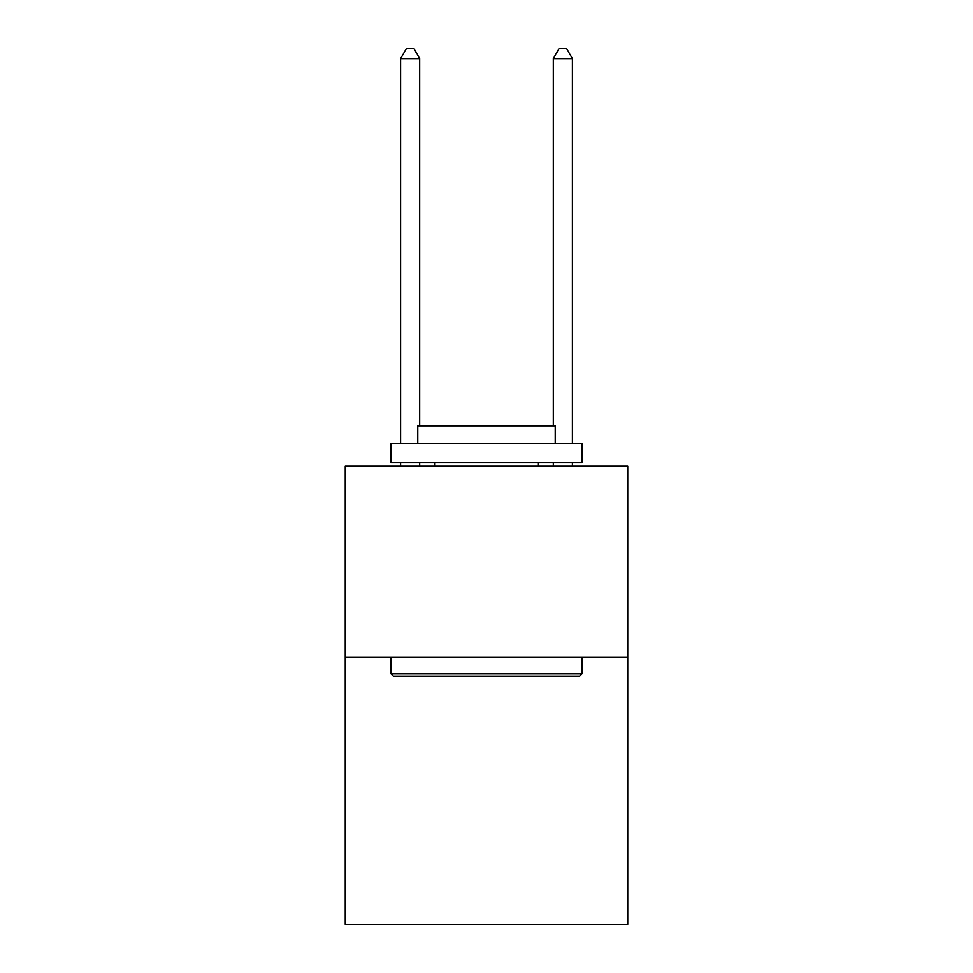 <?xml version="1.0" encoding="UTF-8"?>
<svg xmlns="http://www.w3.org/2000/svg" width="973" height="973" viewBox="0 0 973 973"><rect width="100%" height="100%" fill="white"/><g stroke="black" fill="none" stroke-linecap="round" stroke-linejoin="round"><path stroke-width="1.46" d="M627.743 657.14L627.743 924.35L345.257 924.35L345.257 466.274L627.743 466.274L627.743 657.14L345.257 657.14M393.36 676.223L391.061 673.936L581.939 673.936L579.64 676.223L393.36 676.223M581.939 443.36L581.939 462.455L391.061 462.455L391.061 443.36L581.939 443.36M417.782 443.36L417.782 425.809L555.218 425.809L555.218 443.36M581.939 657.14L581.939 673.936M391.061 657.14L391.061 673.936M538.422 462.455L538.422 466.274M434.578 462.455L434.578 466.274M419.691 425.809L419.691 58.575L400.608 58.575L400.608 443.36M400.608 462.455L400.608 466.274M419.691 462.455L419.691 466.274M400.608 58.575L406.337 48.65L413.975 48.65L419.691 58.575M572.392 466.274L572.392 462.455M572.392 443.36L572.392 58.575L553.309 58.575L553.309 425.809M553.309 466.274L553.309 462.455M553.309 58.575L559.025 48.65L566.663 48.65L572.392 58.575"/></g></svg>

